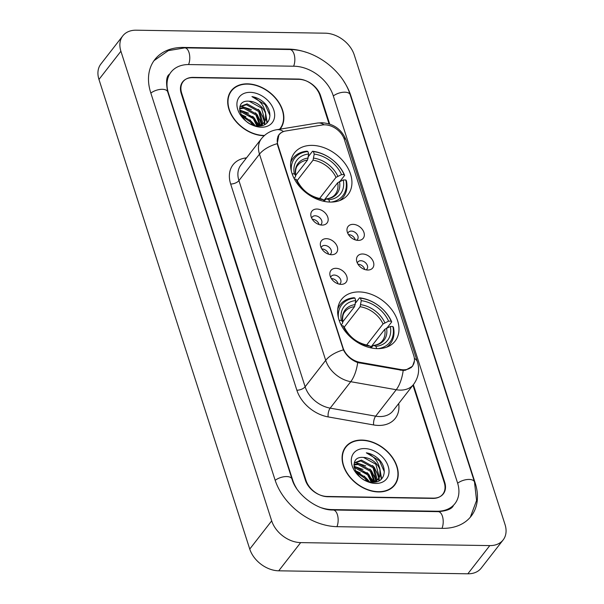 <?xml version="1.0" encoding="UTF-8"?>
<svg xmlns="http://www.w3.org/2000/svg" width="604" height="604" viewBox="0 0 604 604"><rect width="100%" height="100%" fill="white"/><g stroke="black" fill="none" stroke-linecap="round" stroke-linejoin="round"><path stroke-width="0.91" d="M359.206 291.928A33.952 24.341 37.9 0 0 341.509 299.433A33.952 24.341 37.9 0 0 344.476 330.38A33.952 24.341 37.9 0 0 377.409 348.629A33.952 24.341 37.9 0 0 395.107 341.132A33.952 24.341 37.9 0 0 392.139 310.184A33.952 24.341 37.9 0 0 359.206 291.928M312.155 145.375A33.952 24.341 37.9 0 0 294.45 152.88A33.952 24.341 37.9 0 0 297.425 183.82A33.952 24.341 37.9 0 0 330.358 202.076A33.952 24.341 37.9 0 0 348.055 194.571A33.952 24.341 37.9 0 0 345.088 163.624A33.952 24.341 37.9 0 0 312.155 145.375M322.068 225.088A9.611 6.893 -142.1 0 1 310.909 215.779A9.611 6.893 -142.1 0 1 316.919 209.044A9.611 6.893 -142.1 0 1 327.655 216.813A9.611 6.893 -142.1 0 1 322.853 225.066A9.611 6.893 -142.1 0 1 322.068 225.088M320.399 224.914A5.768 4.137 37.9 0 0 321.298 224.137A5.768 4.137 37.9 0 0 320.792 218.882A5.768 4.137 37.9 0 0 315.205 215.779A5.768 4.137 37.9 0 0 312.2 217.055A5.768 4.137 37.9 0 0 311.664 218.119M331.581 254.722A9.611 6.893 -142.1 0 1 320.422 245.413A9.611 6.893 -142.1 0 1 326.432 238.678A9.611 6.893 -142.1 0 1 337.168 246.447A9.611 6.893 -142.1 0 1 332.366 254.699A9.611 6.893 -142.1 0 1 331.581 254.722M329.912 254.541A5.768 4.137 37.9 0 0 330.811 253.763A5.768 4.137 37.9 0 0 330.312 248.508A5.768 4.137 37.9 0 0 324.718 245.413A5.768 4.137 37.9 0 0 321.713 246.689A5.768 4.137 37.9 0 0 321.177 247.753M341.094 284.356A9.611 6.893 -142.1 0 1 329.943 275.047A9.611 6.893 -142.1 0 1 335.945 268.312A9.611 6.893 -142.1 0 1 346.681 276.081A9.611 6.893 -142.1 0 1 341.879 284.333A9.611 6.893 -142.1 0 1 341.094 284.356M339.425 284.174A5.768 4.137 37.9 0 0 340.324 283.397A5.768 4.137 37.9 0 0 339.826 278.142A5.768 4.137 37.9 0 0 334.231 275.047A5.768 4.137 37.9 0 0 331.226 276.315A5.768 4.137 37.9 0 0 330.69 277.379M358.232 240.4A9.611 6.893 -142.1 0 1 347.073 231.09A9.611 6.893 -142.1 0 1 353.083 224.356A9.611 6.893 -142.1 0 1 363.819 232.125A9.611 6.893 -142.1 0 1 359.018 240.377A9.611 6.893 -142.1 0 1 358.232 240.4M356.564 240.226A5.768 4.137 37.9 0 0 357.462 239.448A5.768 4.137 37.9 0 0 356.964 234.193A5.768 4.137 37.9 0 0 351.369 231.09A5.768 4.137 37.9 0 0 348.365 232.366A5.768 4.137 37.9 0 0 347.829 233.431M367.745 270.033A9.611 6.893 -142.1 0 1 356.594 260.724A9.611 6.893 -142.1 0 1 362.596 253.99A9.611 6.893 -142.1 0 1 373.332 261.758A9.611 6.893 -142.1 0 1 368.531 270.011A9.611 6.893 -142.1 0 1 367.745 270.033M366.077 269.852A5.768 4.137 37.9 0 0 366.975 269.074A5.768 4.137 37.9 0 0 366.477 263.82A5.768 4.137 37.9 0 0 360.882 260.724A5.768 4.137 37.9 0 0 357.878 262A5.768 4.137 37.9 0 0 357.341 263.065M312.321 219.305A5.768 4.137 -142.1 0 1 312.464 219.305A5.768 4.137 -142.1 0 1 319.086 224.567M321.834 248.939A5.768 4.137 -142.1 0 1 321.977 248.939A5.768 4.137 -142.1 0 1 328.599 254.201M331.347 278.572A5.768 4.137 -142.1 0 1 331.49 278.572A5.768 4.137 -142.1 0 1 338.112 283.827M348.485 234.616A5.768 4.137 -142.1 0 1 348.629 234.616A5.768 4.137 -142.1 0 1 355.25 239.879M357.998 264.25A5.768 4.137 -142.1 0 1 358.142 264.25A5.768 4.137 -142.1 0 1 364.763 269.512M322.287 124.998A17.297 12.405 -142.1 0 1 324.809 124.824A17.297 12.405 -142.1 0 1 344.378 139.501L413.755 355.59A17.297 12.405 -142.1 0 1 412.479 365.971A17.297 12.405 -142.1 0 1 400.799 369.535L359.969 362.317A17.297 12.405 -142.1 0 1 343.064 347.904L277.931 145.02A17.297 12.405 -142.1 0 1 279.207 134.632A17.297 12.405 -142.1 0 1 285.7 130.993L322.287 124.998M329.074 123.88L319.924 95.364A19.222 13.779 37.9 0 0 298.18 79.056L193.121 77.395A19.222 13.779 37.9 0 0 183.103 81.646A19.222 13.779 37.9 0 0 181.683 93.182L306.017 480.429A19.222 13.779 37.9 0 0 327.753 496.737L432.819 498.398A19.222 13.779 37.9 0 0 442.838 494.155A19.222 13.779 37.9 0 0 444.257 482.611L412.97 385.178M321.539 507.813A34.594 24.802 37.9 0 0 331.875 509.572L436.941 511.233A34.594 24.802 37.9 0 0 454.971 503.593A34.594 24.802 37.9 0 0 457.522 482.822L333.197 95.575A34.594 24.802 37.9 0 0 294.057 66.221L188.999 64.56A34.594 24.802 37.9 0 0 170.962 72.201A34.594 24.802 37.9 0 0 168.41 92.971L292.744 480.218A34.594 24.802 37.9 0 0 296.579 488.402M489.784 545.593A25.625 18.369 37.9 0 0 503.14 539.938A25.625 18.369 37.9 0 0 505.035 524.551L354.254 54.934A25.625 18.369 37.9 0 0 325.269 33.19L136.157 30.2A25.625 18.369 37.9 0 0 122.801 35.862A25.625 18.369 37.9 0 0 120.906 51.242L271.687 520.867A25.625 18.369 37.9 0 0 300.671 542.611L489.784 545.593L467.843 573.8A25.625 18.369 37.9 0 0 481.199 568.138L503.14 539.938M122.801 35.862L100.86 64.062A25.625 18.369 37.9 0 0 98.965 79.449L249.746 549.066A25.625 18.369 37.9 0 0 278.731 570.81L467.843 573.8M306.477 52.389A55.1 39.502 37.9 0 0 288.569 49.105L183.503 47.444A55.1 39.502 37.9 0 0 154.783 59.615A55.1 39.502 37.9 0 0 150.721 92.691L275.054 479.938A55.1 39.502 37.9 0 0 337.372 526.688L442.438 528.349A55.1 39.502 37.9 0 0 471.158 516.178A55.1 39.502 37.9 0 0 475.22 483.102L350.886 95.855A55.1 39.502 37.9 0 0 343.963 81.548M259.629 125.723A32.035 22.967 37.9 0 0 256.451 121.706M252.804 118.09A32.035 22.967 37.9 0 0 245.556 112.888M374.004 481.954A32.035 22.967 37.9 0 0 370.826 477.938M367.172 474.314A32.035 22.967 37.9 0 0 359.924 469.112M280.067 129.165A31.076 22.273 37.9 0 0 280.309 128.863A31.076 22.273 37.9 0 0 277.591 100.543A31.076 22.273 37.9 0 0 247.451 83.843A31.076 22.273 37.9 0 0 231.257 90.706A31.076 22.273 37.9 0 0 233.974 119.026A31.076 22.273 37.9 0 0 264.114 135.726A31.076 22.273 37.9 0 0 264.197 135.726M231.279 91.204A31.076 22.273 37.9 0 0 230.237 92.178M361.826 440.067A31.076 22.273 37.9 0 0 345.631 446.93A31.076 22.273 37.9 0 0 348.349 475.25A31.076 22.273 37.9 0 0 378.481 491.95A31.076 22.273 37.9 0 0 394.684 485.087A31.076 22.273 37.9 0 0 391.966 456.767A31.076 22.273 37.9 0 0 361.826 440.067M345.647 447.428A31.076 22.273 37.9 0 0 344.612 448.402M414.419 360.845L412.547 366.258L405.488 370.222L403.185 370.486L357.681 362.574C351.226 360.067 346.469 355.832 343.419 349.875L277.576 145.096L277.221 143.684L278.95 134.586L281.034 132.699M329.693 124.077L320.565 95.643A19.222 13.779 37.9 0 0 298.821 79.335L192.653 77.659A19.222 13.779 37.9 0 0 182.635 81.902A19.222 13.779 37.9 0 0 181.215 93.439L305.375 480.157A19.222 13.779 37.9 0 0 327.119 496.465L433.287 498.141A19.222 13.779 37.9 0 0 443.306 493.891A19.222 13.779 37.9 0 0 444.725 482.354L413.363 384.68M393.506 486.439A31.076 22.273 37.9 0 0 394.193 485.193M239.72 110.955L241.615 110.917L253.929 117.72L257.682 125.949M239.894 111.778L240.936 111.793L253.242 118.603L256.843 125.866M239.607 108.207L244.363 107.391L256.67 114.194L260.407 125.436M239.569 108.818L243.676 108.267L255.983 115.077L259.796 125.67M239.924 106.591L247.104 103.865L259.41 110.668L262.838 123.344L262.513 124.235M239.863 106.78L246.417 104.741L258.723 111.551L262.038 124.575M240.981 114.737L251.181 121.245L253.695 125.209M241.668 115.998L250.501 122.129L252.313 124.734M262.279 124.756L261.751 125.67M261.834 125.119L261.555 125.707M249.158 101.223C231.634 99.418 241.17 126.606 258.338 125.979C270.803 126.832 273.944 111.665 263.812 102.408C260.203 99.215 256.247 97.282 251.951 96.602C259.629 99.788 264.159 105.421 265.541 113.507A14.481 10.381 37.9 0 0 249.158 101.223L261.472 108.025L264.892 120.702L263.767 123.08M265.541 113.507L265.579 119.818L264.122 122.65L258.678 125.987M264.122 122.65L260.694 125.851M279.584 129.248A30.751 22.046 37.9 0 0 280.06 128.667A30.751 22.046 37.9 0 0 277.364 100.642A30.751 22.046 37.9 0 0 247.542 84.115A30.751 22.046 37.9 0 0 231.513 90.902A30.751 22.046 37.9 0 0 234.201 118.928A30.751 22.046 37.9 0 0 264.024 135.462A30.751 22.046 37.9 0 0 264.492 135.462M255.099 125.572A27.225 19.517 37.9 0 0 251.332 121.427M242.272 115.085A27.225 19.517 37.9 0 0 240.822 114.405M250.184 92.344A20.891 14.979 37.9 0 0 237.757 109.498A20.891 14.979 37.9 0 0 261.381 127.225A20.891 14.979 37.9 0 0 273.816 110.071A20.891 14.979 37.9 0 0 250.184 92.344M251.951 96.602L265.141 104.635L269.943 115.5M265.503 112.94L266.938 123.005M262.355 115.651L264.401 121.978M264.431 122.235L264.469 124.726M259.607 119.177L261.57 124.862M256.866 122.703L258.248 125.979M265.277 111.393L267.255 122.688M258.157 109.294L259.999 111.242L264.711 121.253M264.763 121.706L264.786 124.56M240.203 106.485L241.887 106.478L251.377 109.671M255.417 112.82L257.251 114.768L261.947 124.635M239.599 110.034L248.637 113.197M252.668 116.338L254.511 118.293L258.723 125.972M240.792 114.345L245.896 116.723M249.928 119.864L254.231 125.36M354.095 467.179L355.99 467.141L368.297 473.944L372.056 482.173M354.261 468.002L355.303 468.024L367.609 474.827L371.211 482.098M353.974 464.431L358.731 463.615L371.045 470.418L374.782 481.66M353.936 465.042L358.044 464.499L370.358 471.301L374.17 481.894M354.291 462.815L361.471 460.089L373.785 466.892L377.206 479.576L376.888 480.459M354.238 463.011L360.792 460.973L373.098 467.775L376.413 480.799M355.348 470.961L365.556 477.47L368.07 481.433M356.035 472.222L364.869 478.353L366.688 480.965M376.647 480.98L376.118 481.894M376.201 481.343L375.93 481.932M363.533 457.447C346.009 455.642 355.545 482.83 372.706 482.203C385.178 483.057 388.312 467.889 378.187 458.632C374.571 455.446 370.622 453.506 366.326 452.826C374.004 456.012 378.534 461.645 379.916 469.731A14.481 10.381 37.9 0 0 363.533 457.447L375.839 464.25L379.267 476.926L378.134 479.304M379.916 469.731L379.954 476.05L378.497 478.881L373.053 482.211M378.497 478.881L375.061 482.083M378.398 491.686A30.751 22.046 37.9 0 0 394.427 484.891A30.751 22.046 37.9 0 0 391.739 456.866A30.751 22.046 37.9 0 0 361.909 440.339A30.751 22.046 37.9 0 0 345.881 447.126A30.751 22.046 37.9 0 0 348.576 475.159A30.751 22.046 37.9 0 0 378.398 491.686M369.474 481.796A27.225 19.517 37.9 0 0 365.707 477.651M356.647 471.316A27.225 19.517 37.9 0 0 355.19 470.629M364.559 448.568A20.891 14.979 37.9 0 0 352.124 465.729A20.891 14.979 37.9 0 0 375.756 483.449A20.891 14.979 37.9 0 0 388.183 466.296A20.891 14.979 37.9 0 0 364.559 448.568M366.326 452.826L379.508 460.86L384.318 471.724M379.878 469.165L381.313 479.229M376.722 471.875L378.776 478.202M378.799 478.459L378.844 480.95M373.982 475.401L375.945 481.094M371.241 478.927L372.623 482.203M379.652 467.624L381.63 478.919M372.525 465.518L374.367 467.473L379.078 477.477M379.138 477.93L379.161 480.792M354.571 462.709L356.262 462.702L365.752 465.903M369.784 469.044L371.626 470.999L376.315 480.859M353.974 466.258L363.012 469.429M367.043 472.57L368.885 474.517L373.098 482.203M355.16 470.569L360.263 472.955M364.303 476.095L368.606 481.584M291.324 171.053A30.494 21.865 37.9 0 1 307.889 151.536L308.689 154.012A27.55 19.751 37.9 0 0 294.314 173.854L295.598 175.492L295.439 176.745L294.11 178.459M295.666 175.326L307.512 160.09L308.689 154.012M339.614 200.603A31.778 22.778 37.9 0 0 343.321 197.115A31.778 22.778 37.9 0 0 346.386 180.709L345.82 179.984A30.494 21.865 37.9 0 1 331.211 202.076M307.889 151.536L306.998 151.166A31.778 22.778 37.9 0 0 293.159 158.089A31.778 22.778 37.9 0 0 290.683 162.544M329.61 202.053L328.886 199.788A27.55 19.751 37.9 0 0 343.261 179.947L345.82 179.984M294.488 179.177L296.028 179.199A27.55 19.751 37.9 0 0 323.359 199.697L323.872 201.321M294.314 173.854L292.132 173.816M343.261 179.947L337.704 182.74L323.691 200.747M324.099 201.366L325.632 199.396L326.855 198.942L328.886 199.788M297.462 181.162L296.028 179.199M323.359 199.697L320.898 198.792M337.704 182.74A23.707 16.995 37.9 0 1 335.28 194.299C333.438 196.768 330.486 198.293 326.424 198.875L326.855 198.942A24.643 17.667 37.9 0 0 339.493 181.502M308.229 158.052A24.643 17.667 37.9 0 0 295.598 175.492L295.749 175.824C295.19 170.728 295.9 167.18 297.863 165.186A23.707 16.995 37.9 0 1 307.512 160.09M308.395 156.564L312.525 151.249L313.423 151.619A30.494 21.865 37.9 0 1 344.106 174.639L344.665 175.356A31.778 22.778 37.9 0 0 312.525 151.249M344.665 175.356L340.075 181.26M344.106 174.639L341.547 174.594A27.55 19.751 37.9 0 0 314.216 154.095L313.423 151.619M319.546 198.527L335.983 177.387L341.547 174.594M314.216 154.095L313.046 160.181L297.138 180.619M338.383 317.606A30.494 21.865 37.9 0 1 354.948 298.089L355.741 300.566A27.55 19.751 37.9 0 0 341.366 320.407L342.649 322.045L342.498 323.306L341.162 325.02M342.717 321.879L354.563 306.643L355.741 300.566M386.666 347.157A31.778 22.778 37.9 0 0 390.373 343.668A31.778 22.778 37.9 0 0 393.438 327.262L392.872 326.538A30.494 21.865 37.9 0 1 378.263 348.629M354.948 298.089L354.05 297.719A31.778 22.778 37.9 0 0 340.211 304.65A31.778 22.778 37.9 0 0 337.742 309.105M376.669 348.606L375.937 346.341A27.55 19.751 37.9 0 0 390.312 326.5L392.872 326.538M341.539 325.73L343.08 325.752A27.55 19.751 37.9 0 0 370.411 346.251L370.932 347.874M341.366 320.407L339.184 320.369M390.312 326.5L384.756 329.293L370.75 347.3M371.158 347.919L372.691 345.949L373.914 345.496L375.937 346.341M344.514 327.723L343.08 325.752M370.411 346.251L367.949 345.345M384.756 329.293A23.707 16.995 37.9 0 1 382.34 340.852C380.49 343.321 377.538 344.846 373.483 345.435L373.914 345.496A24.643 17.667 37.9 0 0 386.545 328.063M355.28 304.612A24.643 17.667 37.9 0 0 342.649 322.045L342.8 322.377C342.242 317.281 342.951 313.74 344.914 311.747A23.707 16.995 37.9 0 1 354.563 306.643M355.454 303.117L359.584 297.81L360.475 298.18A30.494 21.865 37.9 0 1 391.158 321.192L391.717 321.917A31.778 22.778 37.9 0 0 359.584 297.81M391.717 321.917L387.126 327.821M391.158 321.192L388.599 321.154A27.55 19.751 37.9 0 0 361.267 300.656L360.475 298.18M366.598 345.08L383.042 323.948L388.599 321.154M361.267 300.656L360.097 306.734L344.197 327.172M359.969 362.317L359.403 363.049M400.799 369.535L400.226 370.267M154.02 60.649L168.32 50.638L184.771 47.867L289.829 49.528C314.911 49.49 342.815 70.442 350.154 94.7L474.487 481.947A10.253 4.93 162.2 0 0 467.73 479.478A10.253 4.93 162.2 0 0 457.651 483.215M441.992 528.341A10.253 5.172 -89.1 0 0 442.43 516.269A10.253 5.172 -89.1 0 0 438.202 511.656L333.144 510.002C317.568 510.554 296.179 494.593 292.011 479.063L167.678 91.816C165.806 82.114 166.357 76.278 169.324 74.315M336.934 526.68A10.253 5.172 -89.1 0 0 337.372 514.608A10.253 5.172 -89.1 0 0 333.144 510.002M275.175 480.331A10.253 4.93 -17.8 0 1 285.262 476.601A10.253 4.93 -17.8 0 1 292.011 479.063M150.841 93.084A10.253 4.93 -17.8 0 1 160.928 89.347A10.253 4.93 -17.8 0 1 167.678 91.816M184.771 47.867A10.253 5.172 90.9 0 1 188.992 52.48A10.253 5.172 90.9 0 1 188.561 64.56M289.829 49.528A10.253 5.172 90.9 0 1 294.057 54.134A10.253 5.172 90.9 0 1 293.619 66.213M350.154 94.7A10.253 4.93 162.2 0 0 343.404 92.231A10.253 4.93 162.2 0 0 333.317 95.968M278.731 570.81L300.671 542.611M249.746 549.066L271.687 520.867M98.965 79.449L120.906 51.242M183.178 47.867L183.503 47.444M288.259 49.505L288.569 49.105M436.632 511.633L436.941 511.233M398.685 403.548A32.035 22.967 -142.1 0 1 378.58 425.435A32.035 22.967 -142.1 0 1 373.649 424.952L328.161 416.911A32.035 22.967 -142.1 0 1 296.858 390.214L230.66 184.024A32.035 22.967 -142.1 0 1 245.05 158.052L246.575 157.795M403.185 370.486A22.424 9.279 100 0 1 396.232 389.731L375.665 416.171A25.625 18.369 37.9 0 0 379.606 416.556A25.625 18.369 37.9 0 0 392.97 410.901L413.536 384.461A25.625 18.369 -142.1 0 1 400.173 390.116A25.625 18.369 -142.1 0 1 396.232 389.731L350.735 381.698A25.625 18.369 -142.1 0 1 325.699 360.339L259.493 154.148A22.424 10.781 -17.8 0 1 277.221 143.684M414.374 358.406A22.424 10.781 -17.8 0 1 417.424 361.909L346.5 141.011C342.181 129.709 333.982 123.616 321.879 122.725L317.432 123.05A22.424 13.024 80.7 0 1 324.152 124.824M343.419 349.875A22.424 10.781 162.2 0 0 325.699 360.339L305.126 386.779A25.625 18.369 37.9 0 0 330.169 408.138L375.665 416.171A6.41 2.65 -80 0 0 373.649 424.952M357.681 362.574A22.424 9.279 100 0 1 350.735 381.698L330.169 408.138A6.41 2.65 -80 0 0 328.161 416.911M317.432 123.05L276.662 129.724A22.424 13.024 80.7 0 1 283.48 131.574M230.66 184.024A6.41 3.08 -17.8 0 0 238.927 180.588L259.493 154.148A25.625 18.369 -142.1 0 1 261.389 138.761L240.822 165.202A25.625 18.369 37.9 0 0 238.927 180.588L305.126 386.779A6.41 3.08 -17.8 0 1 296.858 390.214M346.5 141.011A22.424 10.781 162.2 0 0 343.646 137.629M245.05 158.052A6.41 3.722 -99.3 0 0 245.624 159.026M297.311 180.838A24.643 17.667 37.9 0 0 321.328 198.852M337.772 176.157A24.643 17.667 37.9 0 0 313.755 158.142M335.983 177.387A23.707 16.995 37.9 0 0 313.046 160.181M344.363 327.391A24.643 17.667 37.9 0 0 368.38 345.405M384.823 322.71A24.643 17.667 37.9 0 0 360.815 304.695M383.042 323.948A23.707 16.995 37.9 0 0 360.097 306.734M279.207 134.632L277.908 136.3M412.479 365.971L411.113 367.723M470.342 517.175L476.571 500.482L474.487 481.947M453.325 505.707C451.837 508.961 446.801 510.946 438.202 511.656M413.536 384.461C418.564 377.5 419.863 369.98 417.424 361.909M276.662 129.724C270.464 130.796 265.375 133.809 261.389 138.761M279.607 129.241L280.06 128.667M229.55 93.424L231.513 90.902M392.472 487.413L394.427 484.891M343.925 449.648L345.881 447.126M341.071 200.007L343.321 197.115M290.901 160.989L293.159 158.089M321.109 198.792C310.456 196.715 302.551 190.781 297.41 180.996M388.123 346.56L390.373 343.668M337.961 307.542L340.211 304.65M368.161 345.345C357.508 343.268 349.61 337.334 344.461 327.557"/></g></svg>
